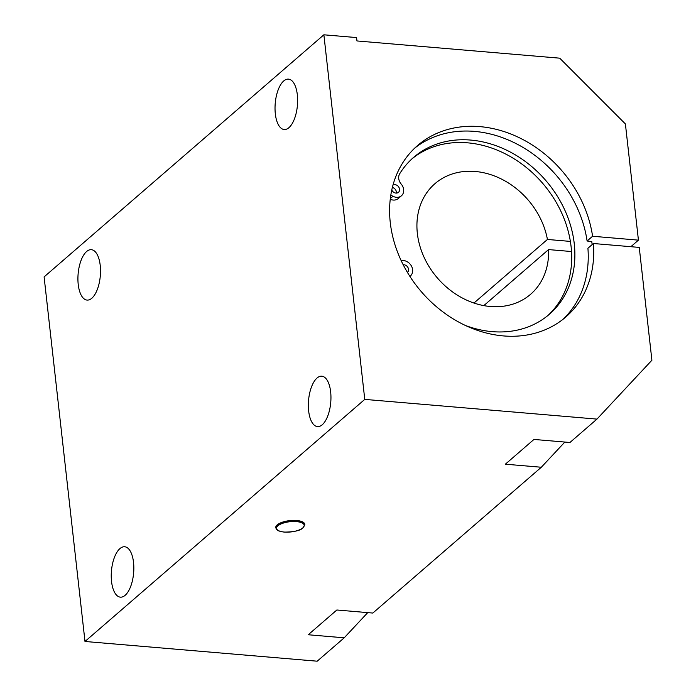 <?xml version="1.0" encoding="UTF-8"?>
<svg xmlns="http://www.w3.org/2000/svg" width="696" height="696" viewBox="0 0 696 696"><rect width="100%" height="100%" fill="white"/><g stroke="black" fill="none" stroke-linecap="round" stroke-linejoin="round"><path stroke-width="1.04" d="M323.875 34.8L44.1 276.895L84.99 641.477L317.185 661.2L344.207 637.814L308.232 634.761L336.847 610L372.821 613.054L541.323 467.251L505.348 464.197L533.962 439.437L569.937 442.491L596.959 419.105L364.765 399.391L323.875 34.8L356.578 37.575L356.952 40.951L559.715 58.177L625.399 123.94L638.432 240.146L630.863 246.697M84.99 641.477L364.765 399.391M86.591 251.534A25.291 11.136 94.9 0 1 91.359 249.69A25.291 11.136 94.9 0 1 100.311 275.834A25.291 11.136 94.9 0 1 87.078 300.089A25.291 11.136 94.9 0 1 77.917 279.27A25.291 11.136 94.9 0 1 86.591 251.534M283.707 80.971A25.291 11.136 94.9 0 1 288.466 79.127A25.291 11.136 94.9 0 1 297.427 105.261A25.291 11.136 94.9 0 1 284.185 129.517A25.291 11.136 94.9 0 1 275.024 108.707A25.291 11.136 94.9 0 1 283.707 80.971M317.028 378.041A25.291 11.136 94.9 0 1 321.787 376.197A25.291 11.136 94.9 0 1 330.748 402.34A25.291 11.136 94.9 0 1 317.507 426.596A25.291 11.136 94.9 0 1 308.345 405.777A25.291 11.136 94.9 0 1 317.028 378.041M119.921 548.605A25.291 11.136 94.9 0 1 124.68 546.76A25.291 11.136 94.9 0 1 133.632 572.904A25.291 11.136 94.9 0 1 120.399 597.159A25.291 11.136 94.9 0 1 111.238 576.34A25.291 11.136 94.9 0 1 119.921 548.605M563.029 319.29A113.335 92.725 -130.9 0 0 587.92 248.263L593.401 243.513L639.25 247.411L651.9 360.241L596.959 419.105M564.839 442.056L541.323 467.251M367.723 612.628L344.207 637.814M275.764 527.707A14.625 5.403 -6.4 0 1 275.755 527.62A14.625 5.403 -6.4 0 1 296.644 520.486A14.625 5.403 -6.4 0 1 304.822 524.358A14.625 5.403 -6.4 0 1 304.831 524.445M593.401 243.513A113.335 92.725 -130.9 0 1 565.831 316.985A113.335 92.725 -130.9 0 1 421.558 291.955A113.335 92.725 -130.9 0 1 417.513 145.577A113.335 92.725 -130.9 0 1 522.2 139.183A113.335 92.725 -130.9 0 1 592.583 236.257L638.432 240.146M592.583 236.257L587.102 240.999L591.774 241.625M414.833 148.022A113.335 92.725 -130.9 0 1 518.607 144.933A113.335 92.725 -130.9 0 1 587.102 240.999M473.95 303.038L547.43 239.459L570.372 241.408M571.512 251.534L548.561 249.586L483.816 305.614M548.561 249.586A73.115 59.821 -130.9 0 1 530.613 294.277A73.115 59.821 -130.9 0 1 437.532 278.13A73.115 59.821 -130.9 0 1 434.93 183.692A73.115 59.821 -130.9 0 1 501.19 178.924A73.115 59.821 -130.9 0 1 547.43 239.459M403.21 264.776A4.567 3.741 -130.9 0 1 407.934 267.481A4.567 3.741 -130.9 0 1 407.447 272.432M393.014 185.04A4.567 3.741 -130.9 0 1 398.538 186.737A4.567 3.741 -130.9 0 1 398.451 192.322A4.567 3.741 -130.9 0 1 395.937 193.088A4.567 3.741 -130.9 0 1 391.787 189.999M396.346 193.105A4.567 3.741 49.1 0 0 392.37 187.485M412.006 158.81A103.739 84.868 -130.9 0 1 542.454 183.065A103.739 84.868 -130.9 0 1 547.726 315.645M465.198 325.38A103.739 84.868 49.1 0 0 549.335 314.296A103.739 84.868 49.1 0 0 545.638 180.316A103.739 84.868 49.1 0 0 413.581 157.409A103.739 84.868 49.1 0 0 399.695 173.765A9.144 7.473 49.1 0 0 401.183 184.049A9.144 7.473 -130.9 0 1 401.444 195.776A9.144 7.473 -130.9 0 1 392.962 196.272L390.821 195.158M390.265 199.265A9.144 7.473 49.1 0 0 398.26 198.534L401.444 195.776M591.739 241.399A118.816 97.205 -130.9 0 1 592.157 244.583M401.218 260.704A9.144 7.473 -130.9 0 1 410.736 264.898A9.144 7.473 -130.9 0 1 411.371 274.876A9.144 7.473 49.1 0 0 410.327 277.051M284.342 532.057A13.894 5.133 -6.4 0 1 282.637 523.305A13.894 5.133 -6.4 0 1 304.161 525.132A13.894 5.133 -6.4 0 1 284.342 532.057M296.661 520.66A14.625 5.403 173.6 0 0 275.773 527.785L276.59 529.482C277.217 529.7 276.286 530.865 284.203 532.109C293.877 532.022 300.106 530.665 302.882 528.038L304.839 524.532A14.625 5.403 173.6 0 0 296.661 520.66M390.352 198.534L392.962 196.272"/></g></svg>

